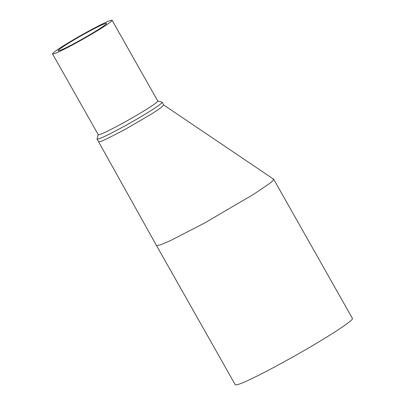 <?xml version="1.0" encoding="UTF-8"?>
<svg xmlns="http://www.w3.org/2000/svg" width="405" height="405" viewBox="0 0 405 405"><rect width="100%" height="100%" fill="white"/><g stroke="black" fill="none" stroke-linecap="round" stroke-linejoin="round"><path stroke-width="0.61" d="M163.65 104.941L273.674 179.228L272.671 180.863L268.824 184.042L253.479 194.39L204.717 222.937L170.783 240.459L160.527 244.843L156.497 245.526L98.602 141.821L100.84 141.446L106.54 139.006L125.393 129.271L152.482 113.415L161.008 107.664L163.701 104.991L162.127 102.207A37.397 2.324 150.5 0 1 130.719 122.644A37.397 2.324 150.5 0 1 97.028 139.036A37.397 2.324 150.5 0 1 97.018 138.874L98.207 134.617M156.497 245.526L235.27 384.75A67.316 4.177 -29.5 0 0 283.49 362.161A67.316 4.177 -29.5 0 0 352.446 318.457L273.674 179.228M157.727 100.941L161.99 102.116A37.397 2.324 150.5 0 1 162.127 102.207M112.074 20.25L157.758 101.002A34.192 2.121 150.5 0 1 157.307 101.771A34.192 2.121 150.5 0 1 125.879 121.465A34.192 2.121 150.5 0 1 98.243 134.673L52.554 53.926A34.192 2.121 150.5 0 1 87.581 31.722A34.192 2.121 150.5 0 1 112.074 20.25A34.192 2.121 150.5 0 1 83.359 38.936A34.192 2.121 150.5 0 1 52.554 53.926M86.594 32.729A27.783 1.726 150.5 0 1 106.495 23.409A27.783 1.726 150.5 0 1 83.162 38.586A27.783 1.726 150.5 0 1 58.133 50.767A27.783 1.726 150.5 0 1 86.594 32.729M97.028 139.036L98.602 141.821"/></g></svg>
